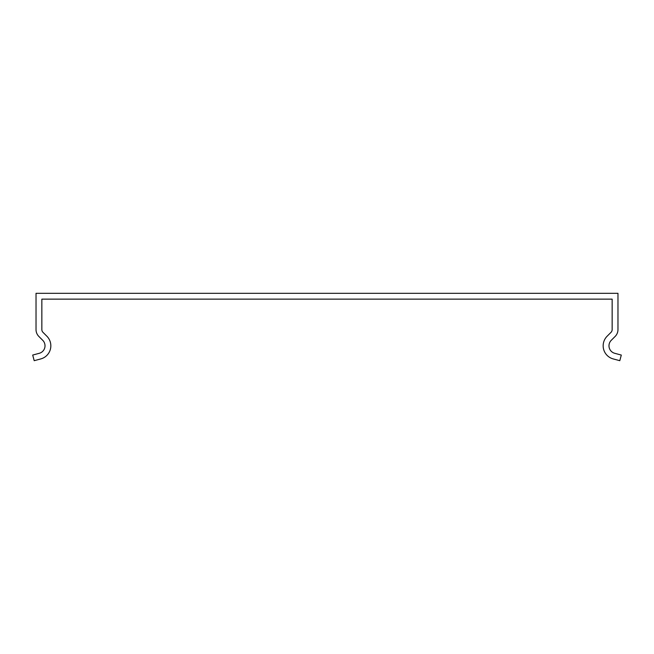 <?xml version="1.0" encoding="UTF-8"?>
<svg xmlns="http://www.w3.org/2000/svg" width="654" height="654" viewBox="0 0 654 654"><rect width="100%" height="100%" fill="white"/><g stroke="black" fill="none" stroke-linecap="round" stroke-linejoin="round"><path stroke-width="0.98" d="M612.152 303.015L612.152 329.583A3.883 3.883 -0.5 0 1 611.016 332.33L607.141 336.205A13.579 13.579 107.7 0 0 613.223 358.923L619.796 360.681L621.3 355.065L614.735 353.299A7.758 7.758 -72.3 0 1 611.253 340.325L615.136 336.442A9.696 9.696 179.5 0 0 617.973 329.583L617.973 293.319L36.027 293.319L36.027 329.583A9.696 9.696 -44.7 0 0 38.864 336.442L42.747 340.325A7.758 7.758 0 0 1 39.265 353.299L32.7 355.065L34.204 360.681L40.777 358.923A13.579 13.579 0 0 0 46.859 336.205L42.984 332.33A3.883 3.883 135.3 0 1 41.848 329.583L41.848 299.14L612.152 299.14L612.152 303.015"/></g></svg>
